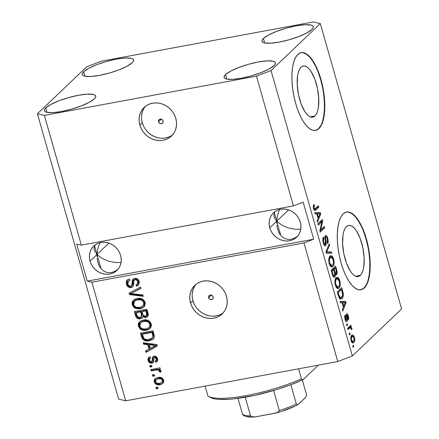<?xml version="1.0" encoding="UTF-8"?>
<svg xmlns="http://www.w3.org/2000/svg" width="439" height="439" viewBox="0 0 439 439"><rect width="100%" height="100%" fill="white"/><g stroke="black" fill="none" stroke-linecap="round" stroke-linejoin="round"><path stroke-width="0.66" d="M158.528 121.806A2.469 2.217 46.4 0 1 161.322 119.172A2.469 2.217 46.4 0 1 163.023 120.972L162.831 122.733L161.437 123.705L160.526 123.688L158.951 122.662L158.446 120.884L159.308 119.408L161.025 119.09L162.6 120.116L163.023 120.972A2.469 2.217 46.4 0 1 160.23 123.606A2.469 2.217 46.4 0 1 158.528 121.806L161.3 119.167L158.528 121.806M145.441 106.342A19.766 17.736 -133.6 0 0 142.247 122.772L139.849 125.06A19.766 17.736 46.4 0 1 144.179 107.423A19.766 17.736 46.4 0 1 162.178 103.999A19.766 17.736 46.4 0 1 175.792 118.404L176.478 122.086L176.445 125.752L175.699 129.264L174.261 132.485L172.198 135.294L169.575 137.583L166.507 139.256L163.099 140.266L159.494 140.557L155.823 140.129L152.223 138.987L148.843 137.188L145.808 134.795L143.235 131.898L141.221 128.611L139.849 125.06L139.163 121.378L139.196 117.712L139.942 114.2L141.38 110.979L143.449 108.17L146.066 105.881L149.139 104.202L152.542 103.198L156.152 102.907L159.823 103.335L163.418 104.477L166.798 106.276L169.833 108.669L172.406 111.566L174.42 114.853L175.792 118.404A19.766 17.736 46.4 0 1 171.462 136.035A19.766 17.736 46.4 0 1 153.469 139.465A19.766 17.736 46.4 0 1 139.849 125.06L142.247 122.772A19.766 17.736 -133.6 0 0 172.604 134.828M208.651 297.768A2.469 2.217 46.4 0 1 211.444 295.134A2.469 2.217 46.4 0 1 213.145 296.94L213.228 297.856L212.372 299.332L210.649 299.65L209.079 298.624L208.574 296.852L209.43 295.37L211.148 295.052L212.021 295.42L213.145 296.94A2.469 2.217 46.4 0 1 210.358 299.568A2.469 2.217 46.4 0 1 208.651 297.768L211.422 295.129L208.651 297.768M196.118 284.252A19.766 17.736 -133.6 0 0 192.93 300.682L190.526 302.97A19.766 17.736 46.4 0 1 194.856 285.334A19.766 17.736 46.4 0 1 212.855 281.909A19.766 17.736 46.4 0 1 226.475 296.314L227.161 299.996L227.128 303.662L226.376 307.174L224.944 310.395L222.875 313.205L220.257 315.493L217.184 317.167L213.782 318.176L210.171 318.467L206.5 318.039L202.906 316.898L199.525 315.098L196.491 312.705L193.917 309.808L191.903 306.521L190.526 302.97L189.84 299.288L189.873 295.623L190.625 292.111L192.057 288.889L194.126 286.08L196.743 283.792L199.816 282.112L203.219 281.108L206.829 280.817L210.5 281.245L214.095 282.387L217.475 284.187L220.51 286.579L223.083 289.477L225.097 292.764L226.475 296.314A19.766 17.736 46.4 0 1 222.145 313.945A19.766 17.736 46.4 0 1 204.146 317.375A19.766 17.736 46.4 0 1 190.526 302.97L192.93 300.682A19.766 17.736 -133.6 0 0 223.286 312.738M314.933 115.989A26.016 9.91 -100.5 0 1 312.722 117.186A26.016 9.91 -100.5 0 1 298.893 96.503A26.016 9.91 -100.5 0 1 301.039 67.216L302.795 66.135L304.748 66.037L306.828 66.92L308.952 68.753L311.037 71.464L314.785 79.069L317.496 88.585L318.758 98.561L318.379 107.478L317.589 111.1L316.42 113.975L314.933 115.989L313.177 117.07L311.224 117.169L309.144 116.286L307.02 114.453L304.935 111.742L301.192 104.136L298.482 94.621L297.219 84.645L297.593 75.727L298.388 72.106L299.552 69.23L301.039 67.216A26.016 9.91 -100.5 0 1 303.25 66.02A26.016 9.91 -100.5 0 1 317.084 86.703A26.016 9.91 -100.5 0 1 314.933 115.989L310.23 116.862L314.933 115.989M360.337 275.368A26.016 9.91 -100.5 0 1 358.12 276.559A26.016 9.91 -100.5 0 1 344.291 255.882A26.016 9.91 -100.5 0 1 346.442 226.59L348.193 225.514L350.152 225.416L352.226 226.299L354.35 228.132L356.441 230.843L360.183 238.448L362.894 247.964L364.156 257.94L363.783 266.857L362.987 270.479L361.824 273.354L360.337 275.368L358.581 276.444L356.627 276.548L354.547 275.665L352.424 273.832L350.338 271.121L346.59 263.51L343.88 253.994L342.618 244.024L342.991 235.106L343.786 231.479L344.95 228.609L346.442 226.59A26.016 9.91 -100.5 0 1 348.654 225.399A26.016 9.91 -100.5 0 1 362.482 246.081A26.016 9.91 -100.5 0 1 360.337 275.368L355.628 276.241L360.337 275.368M360.759 289.822A39.537 15.058 79.5 0 0 363.947 288.044L364.304 287.979A39.537 15.058 -100.5 0 1 360.94 289.789A39.537 15.058 -100.5 0 1 339.923 258.362A39.537 15.058 -100.5 0 1 343.188 213.848L345.855 212.213L348.824 212.059L351.985 213.403L355.211 216.186L358.383 220.307L361.374 225.602L364.074 231.869L366.378 238.865L368.195 246.328L369.457 253.967L370.115 261.49L370.143 268.602L369.545 275.039L368.337 280.548L366.565 284.916L364.304 287.979L361.637 289.614L358.668 289.767L355.508 288.423L352.281 285.641L349.109 281.52L346.119 276.224L343.419 269.958L341.114 262.961L339.298 255.498L338.035 247.859L337.377 240.336L337.35 233.224L337.948 226.787L339.16 221.278L340.927 216.91L343.188 213.848A39.537 15.058 -100.5 0 1 346.552 212.037A39.537 15.058 -100.5 0 1 367.569 243.464A39.537 15.058 -100.5 0 1 364.304 287.979L363.947 288.044A39.537 15.058 79.5 0 0 367.262 243.766A39.537 15.058 79.5 0 0 346.371 212.075M315.356 130.443A39.537 15.058 79.5 0 0 318.544 128.665L318.906 128.6A39.537 15.058 -100.5 0 1 315.542 130.41A39.537 15.058 -100.5 0 1 294.525 98.984A39.537 15.058 -100.5 0 1 297.79 54.469L300.457 52.834L303.426 52.68L306.587 54.024L309.813 56.807L312.985 60.928L315.976 66.223L318.676 72.49L320.98 79.492L322.797 86.949L324.059 94.588L324.717 102.111L324.745 109.229L324.141 115.66L322.934 121.169L321.167 125.538L318.906 128.6L316.239 130.24L313.265 130.388L310.11 129.044L306.883 126.262L303.711 122.146L300.715 116.851L298.015 110.584L295.716 103.582L293.9 96.119L292.637 88.48L291.979 80.957L291.951 73.845L292.55 67.408L293.757 61.904L295.529 57.531L297.79 54.469A39.537 15.058 -100.5 0 1 301.149 52.658A39.537 15.058 -100.5 0 1 322.171 84.085A39.537 15.058 -100.5 0 1 318.906 128.6L318.544 128.665A39.537 15.058 79.5 0 0 321.864 84.387A39.537 15.058 79.5 0 0 300.973 52.696M275.835 220.148L276.724 221.207L269.776 227.83A16.803 15.08 46.4 0 1 273.459 212.844A16.803 15.08 46.4 0 1 288.758 209.93A16.803 15.08 46.4 0 1 300.331 222.172L300.913 225.3L300.885 228.417L300.249 231.402L299.03 234.141L297.274 236.528L295.046 238.47L292.434 239.903L289.542 240.753L286.475 241.006L283.353 240.638L280.301 239.672L277.426 238.141L274.847 236.105L272.657 233.641L270.945 230.848L269.776 227.83L269.195 224.702L269.222 221.585L269.859 218.6L271.082 215.862L272.838 213.475L275.061 211.532L277.673 210.105L280.57 209.249L283.632 209.002L286.755 209.365L289.811 210.33L292.687 211.861L295.266 213.897L297.45 216.361L299.162 219.154L300.331 222.172A16.803 15.08 46.4 0 1 296.654 237.164A16.803 15.08 46.4 0 1 281.355 240.078A16.803 15.08 46.4 0 1 269.776 227.83L276.724 221.207L277.19 217.08L278.227 213.003L279.791 209.134L278.227 213.003L277.19 217.08L276.724 221.207L275.835 220.148M274.117 216.921L273.826 214.819L274.891 211.653L273.826 214.819L274.117 216.921L275.094 219.077L274.09 216.822M96.103 253.418L96.992 254.472L90.044 261.095A16.803 15.08 46.4 0 1 93.727 246.109A16.803 15.08 46.4 0 1 109.026 243.195A16.803 15.08 46.4 0 1 120.599 255.443L121.18 258.571L121.153 261.688L120.516 264.668L119.298 267.411L117.542 269.798L115.314 271.741L112.702 273.168L109.81 274.024L106.743 274.271L103.62 273.903L100.569 272.937L97.694 271.406L95.115 269.37L92.925 266.912L91.213 264.119L90.044 261.095L89.463 257.967L89.49 254.856L90.127 251.871L91.35 249.132L93.106 246.745L95.329 244.797L97.941 243.371L100.838 242.515L103.9 242.268L107.023 242.635L110.079 243.601L112.955 245.132L115.534 247.168L117.718 249.626L119.43 252.425L120.599 255.443A16.803 15.08 46.4 0 1 116.922 270.429A16.803 15.08 46.4 0 1 101.623 273.343A16.803 15.08 46.4 0 1 90.044 261.095L96.992 254.472L97.458 250.345L98.495 246.268L100.059 242.399L98.495 246.268L97.458 250.345L96.992 254.472L96.103 253.418M94.385 250.186L94.094 248.09L95.159 244.924L94.094 248.09L94.385 250.186L95.362 252.343L94.358 250.093M108.872 243.146L96.992 254.472L101.025 268.624L96.992 254.472L101.93 258.324L108.438 261.161L115.528 262.549L121.054 262.445L115.528 262.549L108.438 261.161L101.93 258.324L96.992 254.472L94.566 245.961L96.992 254.472L108.872 243.146M288.604 209.875L276.724 221.207L280.757 235.353L276.724 221.207L281.662 225.059L288.171 227.896L295.26 229.284L300.786 229.18L295.26 229.284L288.171 227.896L281.662 225.059L276.724 221.207L274.298 212.69L276.724 221.207L288.604 209.875M225.509 74.608L226.782 79.086L225.509 74.608L224.307 76.112L224.093 77.379L224.861 78.367L226.584 79.042L232.61 79.349L241.241 78.252L251.179 75.914L260.898 72.693L268.926 69.082L274.035 65.625A26.686 5.959 164.1 0 1 246.252 77.193A26.686 5.959 164.1 0 1 224.104 77.429A26.686 5.959 164.1 0 1 225.509 74.608A26.686 5.959 164.1 0 1 253.287 63.046A26.686 5.959 164.1 0 1 275.434 62.804A26.686 5.959 164.1 0 1 274.035 65.625L275.231 64.127L275.451 62.859L274.682 61.866L272.954 61.191L266.934 60.889L258.297 61.987L248.364 64.324L238.64 67.546L230.618 71.156L225.509 74.608M45.777 107.879L47.05 112.357L45.777 107.879L44.575 109.377L44.361 110.644L45.129 111.638L46.852 112.313L52.878 112.614L61.509 111.517L71.447 109.179L81.166 105.958L89.194 102.347L94.303 98.896A26.686 5.959 164.1 0 1 66.519 110.458A26.686 5.959 164.1 0 1 44.372 110.699A26.686 5.959 164.1 0 1 45.777 107.879A26.686 5.959 164.1 0 1 73.554 96.311A26.686 5.959 164.1 0 1 95.702 96.075A26.686 5.959 164.1 0 1 94.303 98.896L95.499 97.392L95.718 96.125L94.95 95.131L93.222 94.462L87.202 94.155L78.565 95.252L68.632 97.59L58.908 100.811L50.886 104.422L45.777 107.879M83.668 71.738L84.947 76.216L83.668 71.738L82.472 73.236L82.252 74.509L83.02 75.497L84.743 76.172L90.769 76.479L99.406 75.376L109.338 73.039L119.062 69.823L127.085 66.207L132.194 62.755A26.686 5.959 164.1 0 1 104.416 74.317A26.686 5.959 164.1 0 1 82.263 74.559A26.686 5.959 164.1 0 1 83.668 71.738A26.686 5.959 164.1 0 1 111.451 60.176A26.686 5.959 164.1 0 1 133.599 59.934A26.686 5.959 164.1 0 1 132.194 62.755L133.396 61.257L133.61 59.984L132.841 58.996L131.118 58.321L125.093 58.014L116.456 59.117L106.523 61.455L96.805 64.67L88.777 68.286L83.668 71.738M263.4 38.467L264.679 42.945L263.4 38.467L262.204 39.971L261.984 41.239L262.752 42.232L264.476 42.907L270.501 43.209L279.138 42.111L289.071 39.773L298.794 36.552L306.817 32.941L311.926 29.49A26.686 5.959 164.1 0 1 284.148 41.052A26.686 5.959 164.1 0 1 261.995 41.288A26.686 5.959 164.1 0 1 263.4 38.467A26.686 5.959 164.1 0 1 291.183 26.905A26.686 5.959 164.1 0 1 313.331 26.669A26.686 5.959 164.1 0 1 311.926 29.49L313.128 27.986L313.342 26.719L312.573 25.725L310.85 25.056L304.825 24.749L296.188 25.846L286.255 28.184L276.537 31.405L268.509 35.016L263.4 38.467M96.981 256.502L96.992 254.472L96.981 256.502M97.82 262.242L97.118 258.489L97.82 262.242L99.077 265.59L97.864 262.401M100.844 268.405L99.077 265.59L100.844 268.405L103.05 270.572L100.844 268.405M105.612 272.01L103.05 270.572L105.612 272.01L108.428 272.668L105.612 272.01M111.391 272.515L108.428 272.668L111.391 272.515L114.387 271.565L111.391 272.515M117.301 269.848L114.387 271.565L117.301 269.848M276.713 223.237L276.724 221.207L276.713 223.237M277.552 228.977L276.844 225.223L277.552 228.977L278.809 232.324L277.596 229.136M280.576 235.134L278.809 232.324L280.576 235.134L282.782 237.301L280.576 235.134M285.345 238.739L282.782 237.301L285.345 238.739L288.16 239.398L285.345 238.739M291.123 239.25L288.16 239.398L291.123 239.25L294.119 238.295L291.123 239.25M297.033 236.577L294.119 238.295L297.033 236.577M81.341 245.143L293.428 205.886L256.475 76.161L44.388 115.413L81.341 245.143L44.388 115.413L37.392 113.794L86.659 66.816L101.228 61.208L313.314 21.95L320.311 23.569L271.044 70.547L352.341 355.947L401.608 308.963L320.311 23.569L401.608 308.963L352.341 355.947L271.044 70.547L256.475 76.161L293.428 205.886L303.14 202.143L313.698 239.211L303.986 242.948L91.899 282.206L125.686 400.812L337.772 361.555L303.986 242.948L337.772 361.555L352.341 355.947L337.772 361.555L125.686 400.812L91.899 282.206L87.235 281.125L76.677 244.062L81.341 245.143L293.428 205.886L303.14 202.143L313.698 239.211L303.986 242.948L91.899 282.206L87.235 281.125L313.698 239.211L87.235 281.125L76.677 244.062L81.341 245.143M131.634 285.762L132.265 285.163L132.825 281.909L132.194 282.507L131.634 285.762L130.74 286.19C129.236 286.272 128.265 285.531 127.837 283.967L128.418 281.07L129.895 280.318L129.346 279.001L127.151 280.066L126.333 284.121C127.107 286.596 128.72 287.732 131.162 287.529L133.033 286.447L130.773 287.583L128.106 286.848L126.454 284.51L126.3 281.404L127.365 279.879L129.346 279.001L129.895 280.318L128.012 281.602L127.76 283.66L128.868 285.701L130.74 286.19L131.98 285.268L132.276 280.795L132.946 279.297L134.01 278.551L135.377 278.299L136.93 278.644L138.082 279.489L139.344 282.288L138.532 285.152L136.551 286.179L136.002 284.862L137.61 283.808L137.648 281.586L136.359 279.917L134.669 279.808L133.665 280.9L133.346 285.904L132.83 286.689L131.393 287.479L132.743 286.777L133.593 284.971L133.851 280.384L134.685 279.55M143.229 296.347L129.489 294.591L129.088 293.197L140.568 286.991L140.963 288.379L130.74 293.548L142.834 294.948L143.229 296.347L142.834 294.948L130.74 293.548L140.963 288.379L140.568 286.991L129.088 293.197L129.489 294.591L130.12 293.987L129.785 292.824L130.12 293.987L129.489 294.591L143.229 296.347M142.949 307.47L144.222 306.68L140.76 308.151L135.865 307.662L132.852 304.2L132.221 304.803L132.112 302.537L132.49 301.505L134.872 299.222L138.225 298.339L141.824 298.805L144.316 300.72L145.325 303.612L144.453 306.395L141.792 308.293L137.681 308.897L134.213 307.668L132.221 304.803L135.234 308.266L140.129 308.749L143.91 306.998L145.133 302.422C143.443 298.959 140.743 297.653 137.045 298.504L133.105 300.616L133.84 299.903M149.095 329.036L150.363 328.246L146.9 329.711L142.006 329.228L138.998 325.765L138.367 326.369L138.252 324.103L138.636 323.071L141.018 320.788L144.365 319.905L147.965 320.371L150.456 322.286L151.471 325.178L150.599 327.96L147.938 329.859L143.822 330.463L140.359 329.234L138.367 326.369L141.374 329.832L146.269 330.315L150.056 328.564L151.274 323.987C149.584 320.525 146.889 319.219 143.191 320.064L139.251 322.177L139.981 321.469M147.691 344.604L143.608 344.171L143.207 342.766L156.97 344.582L157.343 345.894L145.946 352.369L145.545 350.97L148.98 349.137L147.691 344.604L148.98 349.137L145.545 350.97L145.946 352.369L157.343 345.894L156.97 344.582L143.207 342.766L143.608 344.171L144.239 343.567L144.041 342.875L144.239 343.567L143.608 344.171L147.691 344.604L148.322 344L147.691 344.604M158.106 388.427L156.311 388.756L155.927 387.412L157.722 387.077L158.106 388.427L157.722 387.077L155.927 387.412L156.311 388.756L156.942 388.158L156.69 387.269L156.942 388.158L156.311 388.756L158.106 388.427M163.127 383.143L160.07 384.696L156.608 384.559L154.544 382.808L154.149 380.256L154.945 378.824L157.091 377.655L159.604 377.315L162.117 378.056L163.538 379.79L163.742 381.903L162.682 383.598L160.07 384.696L162.842 383.45L163.681 380.212C162.474 377.738 160.548 376.821 157.908 377.469L155.033 378.731L154.204 381.968L154.835 381.365L155.379 378.445M154.555 375.96L152.761 376.289L152.377 374.944L154.171 374.61L154.555 375.96L154.171 374.61L152.377 374.944L152.761 376.289L153.392 375.691L153.14 374.802L153.392 375.691L152.761 376.289L154.555 375.96M155.966 370.022L151.225 370.9L150.84 369.55L159.988 367.86L160.372 369.204L158.913 369.479L160.866 370.472L160.861 372.129L159.412 371.866L159.231 370.708L158.561 370.082L155.966 370.022L157.903 369.918L159.313 370.922L159.412 371.866L160.861 372.129L160.992 370.768L158.913 369.479L160.372 369.204L159.988 367.86L150.84 369.55L151.225 370.9L151.856 370.296L151.603 369.413L151.856 370.296L151.225 370.9L155.966 370.022L156.597 369.418L155.966 370.022M151.916 366.691L150.122 367.026L149.737 365.676L151.532 365.347L151.916 366.691L151.532 365.347L149.737 365.676L150.122 367.026L150.753 366.422L150.5 365.539L150.753 366.422L150.122 367.026L151.916 366.691M153.579 362.18L151.334 363.201L149.013 362.219L147.921 359.568L148.108 358.367L148.772 357.472L150.116 356.742L150.659 358.059L149.507 358.877L149.342 359.969L149.962 361.363L151.065 361.857L152.113 361.297L152.426 357.62L153.173 356.556L155.225 356.188L157.085 357.593L157.722 359.843L157.211 361.412L155.812 362.246L155.263 360.929L156.218 360.221L156.257 358.976L155.494 357.697L154.44 357.56L153.968 358.317L153.705 361.945L151.949 363.141L153.304 362.515L154.018 358.065L154.654 357.494L156.257 358.976L155.977 360.54L155.263 360.929L155.812 362.246L157.074 361.555L157.552 358.69C157.008 356.88 155.856 356.04 154.089 356.183L152.975 356.72L151.927 361.566L152.712 360.77L151.34 361.835L149.419 360.348L149.759 358.553L150.659 358.059L150.116 356.742L148.656 357.576L148.086 360.496L148.722 359.898L149.013 357.286M149.326 340.746L146.072 340.873L143.065 339.638L141.748 337.569L140.475 333.163L153.052 330.83L154.451 336.598L153.897 338.282L152.646 339.501L149.326 340.746L153.326 338.952L154.451 336.598L153.052 330.83L140.475 333.163L141.561 336.987L142.192 336.384L141.237 333.02L142.192 336.384L141.561 336.987C143.081 340.417 145.671 341.668 149.326 340.746L149.962 340.143L149.326 340.746M140.282 318.829L137.939 318.676L136.562 317.787L135.585 315.981L134.329 311.597L146.911 309.27L148.294 314.67L148.003 315.976L147.131 316.942L145.106 317.49L142.856 316.475L141.989 318.094L140.282 318.829L142.126 317.973L142.856 316.475L145.907 317.435L147.471 316.662L148.058 313.292L146.911 309.27L134.329 311.597L135.47 315.592L136.101 314.988L135.091 311.454L136.101 314.988L135.47 315.592C136.2 318.094 137.808 319.175 140.282 318.829L140.914 318.231L140.282 318.829M118.689 399.194L37.392 113.794L118.689 399.194L125.686 400.812L118.689 399.194M321.82 221.805L318.302 225.158L317.918 223.813L322.336 219.593L322.747 221.031L320.783 229.86L324.306 226.502L324.69 227.852L320.267 232.066L319.855 230.623L321.82 221.805L319.855 230.623L320.267 232.066L324.69 227.852L324.306 226.502L320.783 229.86L322.747 221.031L322.336 219.593L317.918 223.813L318.302 225.158L321.82 221.805L320.02 222.134L321.82 221.805M325.826 237.049L324.926 237.214L325.826 237.049C326.358 236.769 326.825 237.362 327.236 238.838L327.11 242.251L327.554 243.541C328.339 242.553 328.399 240.802 327.741 238.3L327.104 238.415L327.741 238.3C327.05 236.012 326.287 235.145 325.453 235.688C324.827 236.572 324.75 238.125 325.239 240.347L325.321 244.386C324.761 244.682 324.262 244.046 323.817 242.482L323.197 242.597L323.817 242.482C323.318 240.545 323.367 239.184 323.966 238.393L322.857 238.596L323.966 238.393L323.527 237.098C322.638 238.157 322.55 240.078 323.269 242.86C324.004 245.319 324.816 246.274 325.722 245.719L324.778 245.763L323.784 244.336L322.78 239.315L323.527 237.098L323.966 238.393L323.488 239.716L323.735 242.174L324.52 244.139L325.239 244.452L325.639 243.25L324.937 238.196L325.069 236.374L326.012 235.48L327.258 236.928L328.098 239.913L328.152 242.065L327.554 243.541L327.11 242.251L327.543 240.923L327.17 238.607L326.38 237.055L325.716 237.181L325.519 238.465L326.276 243.716L325.722 245.719L326.204 242.712L325.502 237.9L326.029 236.934M331.9 253.171L326.32 253.303L325.919 251.909L329.239 243.815L329.634 245.203L326.616 252.041L331.505 251.772L331.9 253.171L331.505 251.772L326.616 252.041L329.634 245.203L329.239 243.815L325.919 251.909L326.32 253.303L331.9 253.171M329.162 263.543L328.685 260.069L329.058 257.72L330.331 255.959L331.275 255.728L332.06 256.135L333.086 257.572L333.98 260.437L334.167 262.999L333.739 265.211L332.674 266.703L331.461 266.994L330.183 265.913L329.162 263.543L330.924 266.714L331.994 267.022L332.888 266.522C334.2 265.392 334.469 262.961 333.7 259.224L330.88 255.734L329.909 256.294L328.767 259.054L329.162 263.543M335.303 285.109L334.831 281.635L335.341 278.924L336.927 277.322L338.2 277.7L339.232 279.138L340.126 282.003L340.313 284.56L339.879 286.777L338.815 288.269L337.607 288.56L336.329 287.479L335.303 285.109L337.064 288.28L338.134 288.588L339.029 288.088C340.346 286.958 340.615 284.521 339.841 280.79L337.026 277.3L336.049 277.86L334.908 280.62L335.303 285.109M342.085 302.751L340.439 302.883L340.038 301.478L345.641 301.406L346.014 302.718L342.777 311.081L342.376 309.682L343.375 307.289L342.085 302.751L343.375 307.289L342.376 309.682L342.777 311.081L346.014 302.718L345.641 301.406L340.038 301.478L340.439 302.883L342.085 302.751M353.724 346.7L353.093 347.304L352.709 345.954L353.34 345.35L353.724 346.7L353.34 345.35L352.709 345.954L353.093 347.304L353.724 346.7L352.961 346.843L353.724 346.7M353.823 342.535L352.841 343.002L352.089 342.574L350.887 339.654L350.981 336.537L351.727 335.325L352.577 334.886L353.812 335.851L354.63 338.228L354.635 341.026L353.823 342.535C354.778 341.767 354.981 340.038 354.421 337.361L352.468 334.897L351.727 335.325C350.745 336.082 350.536 337.816 351.09 340.532L353.049 342.991L353.823 342.535L352.347 342.81L353.823 342.535M350.174 334.233L349.543 334.836L349.159 333.486L349.79 332.888L350.174 334.233L349.79 332.888L349.159 333.486L349.543 334.836L350.174 334.233L349.411 334.375L350.174 334.233M349.724 328.026L348.056 329.612L347.672 328.268L350.887 325.2L351.271 326.545L350.756 327.039L351.683 327.796L351.974 329.519L351.37 329.453L350.668 327.681L349.724 328.026L350.448 327.637L351.37 329.453L351.974 329.519L351.782 328.087L350.756 327.039L351.271 326.545L350.887 325.2L347.672 328.268L348.056 329.612L349.724 328.026L347.924 328.356L349.724 328.026M347.584 325.134L346.953 325.738L346.569 324.388L347.2 323.79L347.584 325.134L347.2 323.79L346.569 324.388L346.953 325.738L347.584 325.134L346.821 325.277L347.584 325.134M347.019 315.175L346.179 315.328L347.019 315.175L347.897 316.492L347.858 318.665L348.297 319.954C348.829 319.131 348.84 317.814 348.341 316.003L347.776 316.107L348.341 316.003C347.814 314.198 347.227 313.49 346.574 313.89C346.086 314.768 346.069 316.184 346.525 318.138L346.508 320.163L345.509 318.89L344.961 318.994L345.509 318.89L345.586 316.327L344.681 316.497L345.586 316.327L345.142 315.037C344.56 315.904 344.516 317.304 345.027 319.235C345.614 321.189 346.261 321.924 346.969 321.436L346.3 321.557L346.969 321.436L346.366 321.584L345.685 320.893L344.659 317.018L345.142 315.037L345.586 316.327L345.509 318.89L346.119 320.146L346.585 320.069L346.184 315.037L346.475 314.006L347.008 313.737L347.973 314.928L348.72 318.357L348.297 319.954L347.858 318.665L347.897 316.492L347.501 315.443L346.947 315.273L347.436 319.938L346.969 321.436C347.507 320.728 347.562 319.433 347.123 317.545L347.123 315.12L346.184 315.295M342.036 298.504L340.708 299.096L339.402 298.185L337.306 291.875L341.723 287.66L343.369 294.41L343.089 296.737L342.036 298.504C343.035 297.818 343.452 296.138 343.276 293.455L341.723 287.66L337.306 291.875L338.392 295.699L341.032 299.08L342.036 298.504L340.236 298.838L342.036 298.504M334.716 276.993L333.788 277.157L333.102 276.427L331.16 270.309L335.583 266.094L337.179 272.915L336.488 274.847L335.292 274.172L335.242 275.977L334.716 276.993L335.292 274.172L336.631 274.737C337.311 273.837 337.344 272.301 336.729 270.117L335.583 266.094L331.16 270.309L332.301 274.304C333.02 276.806 333.827 277.7 334.716 276.993L333.794 277.163L334.716 276.993L334.255 277.245M316.793 213.969L315.147 214.095L314.747 212.69L320.349 212.619L320.722 213.93L317.485 222.293L317.084 220.894L318.083 218.501L316.793 213.969L318.083 218.501L317.084 220.894L317.485 222.293L320.722 213.93L320.349 212.619L314.747 212.69L315.147 214.095L316.793 213.969M313.473 208.47L313.232 205.973L314.055 204.354L314.494 205.65L313.907 207.587L314.631 209.052L318.401 205.781L318.785 207.126L315.526 210.21L314.648 210.44L313.473 208.47L314.999 210.462L318.785 207.126L318.401 205.781L314.725 209.063L314.006 208.037L314.494 205.65L314.055 204.354L313.21 206.143L313.473 208.47M313.314 21.95L320.311 23.569L271.044 70.547L256.475 76.161L44.388 115.413L37.392 113.794L86.659 66.816L101.228 61.208L313.314 21.95M351.518 335.544L352.149 336.428M353.856 337.465L354.421 337.361L353.856 337.465M352.78 341.569L352.199 342.689M352.166 342.722L352.835 341.361M352.55 342.162L352.753 341.657M352.352 336.878L351.266 335.347M352.111 336.669L352.693 336.329L353.955 337.761C354.284 339.605 354.103 340.757 353.406 341.218L352.835 341.558L351.562 340.132L351.013 340.23L351.562 340.132C351.233 338.282 351.414 337.13 352.111 336.669L350.876 336.9L352.111 336.669L351.452 337.854L351.425 339.517L351.996 341.092L352.758 341.569L353.944 340.434L354.092 338.37L353.263 336.51L352.111 336.669M349.762 327.884L348.961 327.368L349.4 326.616L351.271 326.545L349.471 326.879L348.961 327.368L350.756 327.039L348.961 327.368L349.685 327.779M351.074 328.218L351.782 328.087L351.074 328.218M348.648 327.971L350.448 327.637L347.743 328.526L348.456 328.015M346.508 320.163L345.438 320.41M346.854 313.731L346.574 313.89M346.212 315.981L346.876 315.855L346.212 315.981M346.453 317.666L347.123 317.545L346.453 317.666M345.636 320.377L345.608 320.761M346.651 321.617L346.969 321.436M345.504 321.222L345.636 320.272M346.371 315.784L346.173 315.262M340.126 301.785L345.641 301.406L343.847 301.736L344.116 302.696L343.847 301.736L340.126 301.785M344.363 302.696L342.102 302.817L342.727 302.701L343.764 306.351L345.186 302.883L346.014 302.718L344.313 302.696L345.367 302.504L343.764 306.351L343.139 306.466L343.764 306.351L342.727 302.701L344.834 302.652M340.236 289.076L340.423 289.718L340.236 289.076M342.146 291.43L342.766 291.315L342.146 291.43M342.661 293.57L343.276 293.455L342.661 293.57M341.119 297.538L340.148 298.915M340.033 299.014L341.295 297.071M339.429 297.812L339.122 297.955M337.377 292.138L339.797 289.833L337.377 292.138M338.963 297.993L341.52 297.274L342.678 294.97L341.591 289.499L338.206 292.731L341.591 289.499L339.797 289.833L341.591 289.499L342.678 293.696C342.716 295.546 342.376 296.698 341.657 297.148L339.221 297.889L340.428 297.664L338.864 295.041L338.239 295.162L338.864 295.041L338.206 292.731L337.58 292.846L338.206 292.731L339.352 296.49L340.428 297.664M336.104 277.81L337.031 278.765M339.21 280.905L339.841 280.79L339.21 280.905M338.079 287.117L337.251 288.401M337.267 288.412L339.029 288.088L337.267 288.412M337.234 288.418L338.123 287.007M337.19 279.017L335.621 277.629M336.548 287.315L336.208 287.474M335.122 279.182L335.506 279.045M336.428 279.215L337.262 278.721L339.331 281.289L339.501 285.207L338.661 286.727L337.909 287.166L335.819 284.604L335.198 284.719L335.819 284.604C335.248 281.833 335.451 280.038 336.428 279.215L335.149 279.451L336.428 279.215L335.539 281.152L335.61 283.704L336.461 286.173L337.251 287.04L338.003 287.144L338.908 286.453L339.501 285.207L339.462 281.816L338.063 278.946L337.317 278.71L336.428 279.215M337.262 278.721L335.264 279.111M334.095 267.51L334.277 268.152L334.095 267.51M336.104 270.232L336.729 270.117L336.104 270.232M335.347 273.706L335.27 274.177M335.956 274.858L336.631 274.737L335.956 274.858M336.312 274.913L336.631 274.737M334.326 275.648L333.25 275.094L334.09 275.796L334.727 274.276L335.292 274.172L334.727 274.276L334.32 272.169C334.836 273.815 334.842 274.973 334.326 275.648L332.899 276.021M333.514 275.906L333.311 276.735M333.223 276.921L333.547 275.483M335.215 274.375L335.38 273.25M331.236 270.572L331.818 270.018L331.236 270.572M336.175 273.459L336.521 272.125L335.451 267.933L334.128 269.195L334.809 271.571L334.183 271.692L334.809 271.571L335.226 272.86L334.534 272.987L335.226 272.86L336.071 273.541L335.226 272.86L334.128 269.195L332.334 269.524L332.438 269.903L332.334 269.524L333.651 268.267L332.334 269.524L334.128 269.195L335.451 267.933L333.651 268.267L335.451 267.933L336.076 270.139L336.175 273.459L334.694 273.826M332.065 271.165L333.613 269.689L331.818 270.018L333.613 269.689L334.32 272.169L333.613 269.689L332.065 271.165L331.44 271.28L332.065 271.165L332.822 273.837L332.202 273.952L332.822 273.837L332.065 271.165M333.25 275.094L332.581 275.215L333.25 275.094L332.822 273.837L333.25 275.094M329.963 256.244L330.891 257.199M333.064 259.339L333.7 259.224L333.064 259.339M331.939 265.551L331.11 266.835M331.127 266.846L332.888 266.522L331.127 266.846M331.088 266.852L331.977 265.441M331.044 257.452L329.475 256.063M330.402 265.749L330.062 265.913M328.981 257.616L329.365 257.479M330.282 257.649L331.121 257.155L333.185 259.729L333.355 263.641L332.515 265.161L331.769 265.6L329.673 263.038L329.058 263.153L329.673 263.038C329.102 260.267 329.305 258.472 330.282 257.649L329.009 257.885L330.282 257.649L329.393 259.586L329.464 262.143L330.32 264.613L331.11 265.48L331.862 265.579L332.767 264.887L333.355 263.641L333.316 260.25L331.922 257.38L331.171 257.15L330.282 257.649M331.121 257.155L329.124 257.545M328.591 245.396L329.634 245.203L328.591 245.396M326.287 251.02L327.165 250.856L326.287 251.02M325.99 252.156L326.616 252.041L325.99 252.156M326.007 252.216L327.472 251.948L326.007 252.216M326.023 252.266L331.505 251.772L329.705 252.107L330.024 253.215L329.705 252.107L326.023 252.266M325.321 244.386L323.96 244.715M325.826 235.48L325.453 235.688M325.036 236.489L325.365 237.055M324.92 238.004L325.502 237.9L324.92 238.004M325.239 240.342L325.793 240.243L325.239 240.342M325.617 242.822L326.204 242.712L325.617 242.822M325.359 245.922L325.722 245.719M324.223 245.62L324.333 245.313M325.173 236.703L324.855 236.248M320.849 221.015L320.947 221.36L322.747 221.031L320.947 221.36L320.81 221.991L320.849 221.015M319.993 230.009L320.783 229.86L319.993 230.009M322.819 227.923L324.69 227.852L322.89 228.181L319.96 230.98L322.819 227.923M320.02 222.134L317.99 224.071L320.02 222.134M314.834 212.997L320.349 212.619L318.555 212.953L318.824 213.914L318.555 212.953L314.834 212.997M319.071 213.908L316.81 214.034L317.435 213.914L318.473 217.563L319.894 214.1L320.722 213.93L319.021 213.914L320.075 213.716L318.473 217.563L317.847 217.678L318.473 217.563L317.435 213.914L319.543 213.864M313.248 205.88L314.494 205.65L313.248 205.88M313.386 208.152L314.006 208.037L313.386 208.152M313.737 209.244L314.725 209.063M316.914 207.197L318.785 207.126L316.991 207.46L314.214 210.105L316.914 207.197M314.351 210.254L315.784 209.99L314.351 210.254M157.974 387.966L156.942 388.158L157.974 387.966M154.204 381.968C155.439 384.465 157.392 385.376 160.07 384.696L160.701 384.092C158.024 384.773 156.07 383.862 154.835 381.365L154.204 381.968M155.093 378.873L154.835 381.365L156.427 383.543L158.545 384.235L161.503 383.9M162.062 383.719L163.313 382.995M156.816 379.066L159.5 378.127L161.821 378.456L163.061 380.114L162.331 381.908M161.799 382.418L159.593 383.362L161.7 382.512L162.342 381.59L162.364 380.421L161.799 382.418L162.435 381.815L162.995 379.817L162.364 380.421L161.7 379.4L160.625 378.83L158.298 378.813C160.065 378.319 161.42 378.852 162.364 380.421L162.995 379.817C162.051 378.253 160.701 377.716 158.929 378.209L156.081 379.757L158.298 378.813L156.191 379.664L155.543 380.586L155.521 381.76L156.081 379.757M159.593 383.362C157.826 383.856 156.465 383.324 155.521 381.76L156.926 383.225L159.593 383.362M154.424 375.499L153.392 375.691L154.424 375.499M160.24 368.744L158.913 369.479L160.24 368.744M161.042 371.449L160.043 371.268L159.412 371.866L160.043 371.268L159.944 370.324L159.313 370.922L159.944 370.324L159.39 369.594L160.043 371.268L161.042 371.449M158.989 369.402L158.534 369.314L157.903 369.918L158.534 369.314L156.597 369.418L151.856 370.296L157.074 369.347L159.192 369.479M158.045 369.292L158.534 369.314M151.784 366.23L150.753 366.422L151.784 366.23M150.561 357.812L149.759 358.553M150.138 358.279L150.001 358.614M152.081 361.374L152.712 360.77L152.854 359.404L152.223 360.007L152.854 359.404L153.315 356.463M157.343 361.231L155.812 362.246L156.443 361.643L155.982 360.534L156.443 361.643L157.436 361.171M155.977 360.54L156.608 359.936L156.888 358.378L156.257 358.976L156.888 358.378L155.285 356.891L154.742 357.253M154.018 358.065L154.654 357.494M148.086 360.496C148.722 362.466 150.006 363.344 151.949 363.141L152.58 362.537C150.637 362.74 149.353 361.862 148.722 359.898L148.086 360.496M148.87 357.5L148.585 359.278L149.644 361.615L151.334 362.548L153.623 362.159M150.149 362.043L150.599 362.307M154.885 357.083L155.861 356.951L156.679 357.812L156.986 359.014L156.449 360.068M153.557 356.172L152.882 358.345M152.865 358.822L152.646 360.863M150.357 357.988L150.632 357.758M157.283 345.685L145.946 352.369L146.577 351.765L146.242 350.596L146.577 351.765L157.283 345.685M149.611 348.533L148.98 349.137L149.611 348.533L148.322 344L144.239 343.567L148.322 344L149.611 348.533M153.924 344.714L149.918 344.171L153.924 344.714L153.293 345.317L153.924 344.714M149.287 344.774L155.85 345.482L156.482 344.878L150.325 348.418L149.287 344.774L149.918 344.171L149.287 344.774L150.325 348.418L155.85 345.482L149.287 344.774M153.617 338.645L149.962 340.143C146.302 341.065 143.712 339.813 142.192 336.384L142.62 337.536M143.268 338.579L145.013 339.83L147.663 340.346M148.349 340.335L152.24 339.473M152.602 331.851L153.529 335.539L152.75 337.432L153.518 336.011L152.602 331.851L142.96 333.635L152.602 331.851L151.965 332.455L152.602 331.851M142.329 334.238L151.965 332.455L152.618 334.732L153.249 334.128L152.618 334.732L152.887 336.609L153.518 336.011L152.108 338.041L148.964 339.396L145.743 339.446C144.233 339.084 143.317 338.118 142.988 336.554L142.329 334.238L142.96 333.635L142.329 334.238L143.899 338.458L145.743 339.446L148.964 339.396L150.824 338.864L152.36 337.767L152.887 336.609L152.618 334.732L151.965 332.455L142.329 334.238M138.801 324.613L138.998 325.765L139.882 321.578L139.251 322.177L138.367 326.369L138.998 325.765L140.107 327.834L142.006 329.228L141.374 329.832L142.006 329.228L144.453 329.859L146.9 329.711L146.269 330.315L146.9 329.711L148.574 329.255M140.271 321.167L138.883 323.499M149.238 327.269C150.385 326.38 150.786 325.184 150.44 323.669L150.577 324.706L149.94 326.583L148.607 327.873L145.924 328.959C143.152 329.629 141.122 328.668 139.832 326.084L140.76 322.681L143.553 321.419C146.396 320.673 148.481 321.622 149.809 324.273L150.44 323.669C149.112 321.019 147.032 320.069 144.184 320.816L146.011 320.635L148.733 321.364L150.368 323.439L149.809 324.273C150.154 325.787 149.754 326.984 148.607 327.873L149.765 326.309L149.869 324.531L148.859 322.588L147.235 321.535L143.553 321.419L144.184 320.816L141.929 321.908L139.964 323.806L139.69 325.206L139.986 326.528L140.765 327.724L142.34 328.773L145.485 329.03L148.607 327.873M142.56 321.31L144.184 320.816L140.76 322.681M147.762 316.338L145.907 317.435L146.538 316.832L143.487 315.871L142.856 316.475L143.487 315.871L144.93 316.749L147.191 316.645M142.406 317.655L140.914 318.231C138.439 318.571 136.831 317.49 136.101 314.988L137.193 317.183L139.361 318.27M140.134 318.313L142.62 317.49M141.034 316.947L141.671 316.349L141.934 313.737L141.303 314.34L141.934 313.737L141.226 311.251L140.595 311.855L141.303 314.34L141.034 316.947L139.887 317.485L137.478 316.623L136.183 312.672L136.814 312.069L136.183 312.672L140.595 311.855L141.226 311.251L136.814 312.069L141.226 311.251L142.181 315.032L141.44 316.53M146.341 315.652L146.972 315.048L147.087 312.491L146.456 313.095L147.087 312.491L146.456 310.285L145.825 310.889L146.456 313.095L146.341 315.652L145.32 316.124L143.24 315.268L142.066 311.586L142.697 310.982L142.066 311.586L145.825 310.889L146.456 310.285L142.697 310.982L146.456 310.285L147.361 313.709L147.142 314.856M146.456 313.095L145.825 310.889L142.066 311.586L143.081 314.955L144.162 316.064L145.55 316.069L146.511 315.454L146.456 313.095M132.655 303.047L132.852 304.2L133.741 300.013L133.105 300.616L132.221 304.803L132.852 304.2L133.961 306.268L135.865 307.662L135.234 308.266L135.865 307.662L138.312 308.299L140.76 308.151L140.129 308.749L140.76 308.151L142.434 307.69M134.125 299.601L132.743 301.933M143.098 305.703C144.244 304.82 144.64 303.618 144.299 302.103L144.436 303.14L143.794 305.017L142.466 306.307L139.783 307.393C137.012 308.063 134.982 307.108 133.692 304.523L134.614 301.116L137.412 299.853C140.255 299.107 142.34 300.056 143.668 302.707L144.299 302.103C142.971 299.458 140.886 298.504 138.044 299.25L139.865 299.069L142.593 299.799L144.14 301.648L144.299 302.103L143.668 302.707C144.008 304.222 143.608 305.418 142.466 306.307L143.624 304.743L143.729 302.965L142.719 301.022L141.089 299.969L137.412 299.853L138.044 299.25L135.788 300.342L133.824 302.241L133.549 303.64L133.846 304.968L134.619 306.159L136.194 307.207L139.344 307.47L142.466 306.307M136.419 299.744L138.044 299.25L135.481 300.314M140.892 288.132L130.74 293.548L140.892 288.132M143.032 295.639L130.12 293.987L143.032 295.639M131.003 286.996L131.793 286.93C129.351 287.128 127.738 285.992 126.964 283.523L126.333 284.121L126.964 283.523L127.497 279.775M129.757 279.994L128.418 281.07M138.735 284.922L136.551 286.179L138.444 285.24L139.174 281.498C138.428 279.199 136.924 278.156 134.652 278.37L133.116 279.122L132.194 282.507L132.825 281.909L133.451 278.847M137.303 284.192L137.934 283.589L138.345 281.212L137.714 281.816L137.303 284.192L136.002 284.862L136.551 286.179L137.182 285.575L136.765 284.571L137.182 285.575L138.664 284.971M133.851 280.384L135.009 279.725C136.419 279.648 137.319 280.345 137.714 281.816L138.345 281.212C137.95 279.742 137.05 279.045 135.64 279.122L134.482 279.78M127.244 280.142L126.745 281.778M126.778 282.634L127.409 284.664L128.797 286.288M129.45 286.645L130.24 286.908M134.707 279.528L135.3 279.204M135.64 279.122L136.99 279.314L137.994 280.329L138.461 281.728L138.241 283.204M136.99 279.314L137.391 279.583M133.577 278.694L132.907 280.192L132.814 283.589M132.973 279.862L132.907 280.192M132.759 284.143L132.315 285.114M129.434 280.175L129.966 279.906M141.303 314.34L140.595 311.855L136.183 312.672L137.303 316.321L138.576 317.441L140.129 317.43L141.171 316.804L141.545 315.893L141.303 314.34M315.877 130.306L318.544 128.665L320.805 125.603M322.577 121.235L323.784 115.726L324.383 109.295L324.355 102.177L323.697 94.659M322.435 87.021L320.618 79.558L318.319 72.556M315.619 66.289L312.623 60.994L309.451 56.878L306.224 54.09L303.069 52.751M361.281 289.685L363.947 288.044L366.208 284.982M367.975 280.614L369.183 275.105L369.786 268.668L369.753 261.556L369.1 254.033M367.838 246.394L366.016 238.931L363.717 231.935M361.017 225.668L358.026 220.373L354.855 216.251L351.628 213.469L348.467 212.125M192.244 297L192.93 300.682L194.301 304.232M196.315 307.519L198.889 310.417L201.924 312.809L205.304 314.609L208.898 315.745M212.569 316.179L216.18 315.888L219.582 314.878M194.461 286.601L193.023 289.822L192.277 293.334M141.561 119.09L142.247 122.772L143.624 126.322M145.638 129.609L148.212 132.507L151.246 134.899L154.627 136.699L158.221 137.835M161.892 138.269L165.503 137.978L168.905 136.968M143.778 108.691L142.346 111.912L141.594 115.424M207.971 396.203A63.26 14.125 -15.9 0 0 301.434 378.906L298.558 368.815L301.434 378.906A63.26 14.125 164.1 0 1 208.146 396.302A63.26 14.125 164.1 0 1 207.971 396.203L205.095 386.111L207.971 396.203M208.146 396.302L210.5 397.525A61.284 13.68 -15.9 0 0 303.08 379.691L318.319 365.155L303.08 379.691L290.459 384.882L276.394 389.662L254.494 395.418L234.322 398.81L228.472 399.32L218.644 399.358L214.814 398.881L210.468 397.509M303.08 379.691L301.434 378.906L303.08 379.691M297.911 404.698L305.407 397.624L306.471 395.588L306.417 394.31L302.345 380.02L306.417 394.31L306.471 395.588L305.407 397.624L298.372 404.335L297.406 404.884L296.309 403.946A33.605 7.501 164.1 0 1 279.308 410.492L273.612 390.501L279.308 410.492L278.919 411.672L275.462 413.154L255.449 416.858L252.853 417.028L251.536 416.737L250.548 415.815A33.605 7.501 164.1 0 1 242.388 413.928L237.954 398.365L242.388 413.928L243.486 414.866M297.406 404.884L296.309 403.946L290.837 384.74L296.309 403.946A33.605 7.501 -15.9 0 1 279.308 410.492L278.919 411.672L276.554 412.901C284.922 410.514 292.012 407.793 297.834 404.742M276.713 412.858L255.449 416.858L251.536 416.737L250.548 415.815L245.258 397.235L250.548 415.815A33.605 7.501 -15.9 0 1 242.388 413.928L242.932 414.745M293.68 406.695L281.953 411.206M250.899 416.957L247.448 416.551M254.165 417.028L253.901 417.045C244.139 417.357 243.469 415.245 242.646 414.476M360.584 289.855L360.94 289.789M315.186 130.476L315.542 130.41M352.693 336.329L350.893 336.664M352.835 341.558L351.041 341.888M337.909 287.166L336.115 287.501M331.769 265.6L329.969 265.935M326.023 236.934L324.931 237.137M154.237 357.697L154.868 357.094M152.108 338.041L152.739 337.437M134.614 301.116L135.245 300.517M300.792 52.724L301.149 52.658M346.19 212.103L346.552 212.037"/></g></svg>
